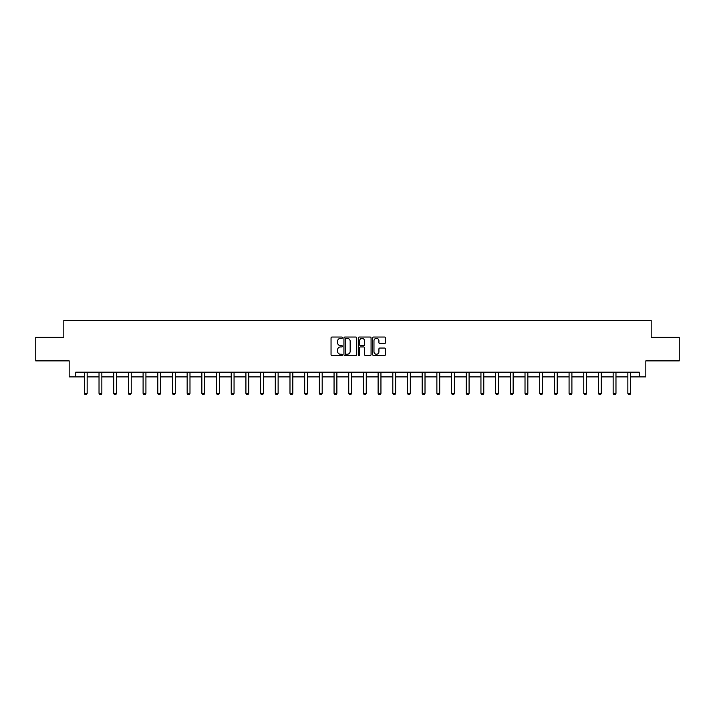 <?xml version="1.0" encoding="UTF-8"?>
<svg xmlns="http://www.w3.org/2000/svg" width="715" height="715" viewBox="0 0 715 715"><rect width="100%" height="100%" fill="white"/><g stroke="black" fill="none" stroke-linecap="round" stroke-linejoin="round"><path stroke-width="1.07" d="M342.431 337.686A0.643 0.643 0 0 0 341.788 337.042L331.966 337.042A0.921 0.921 0 0 0 331.045 337.963L331.045 354.604A0.921 0.921 0 0 0 331.966 355.525L341.788 355.525A0.643 0.643 0 0 0 342.431 354.881A0.643 0.643 0 0 0 341.788 354.238L340.519 354.238A2.958 2.958 0 0 1 337.56 351.28L337.56 349.894A2.958 2.958 0 0 1 340.519 346.936L341.788 346.936A0.643 0.643 0 0 0 342.431 346.283A0.643 0.643 0 0 0 341.788 345.64L340.519 345.64A2.958 2.958 0 0 1 337.56 342.682L337.56 341.296A2.958 2.958 0 0 1 340.519 338.338L341.788 338.338A0.643 0.643 0 0 0 342.431 337.686M384.509 343.558A0.921 0.921 0 0 0 385.439 342.637L385.439 337.963A0.921 0.921 0 0 0 384.509 337.042L373.605 337.042A0.921 0.921 0 0 0 372.685 337.963L372.685 354.604A0.921 0.921 0 0 0 373.605 355.525L384.509 355.525A0.921 0.921 0 0 0 385.439 354.604L385.439 348.965A0.921 0.921 0 0 0 384.509 348.044L379.844 348.044A0.921 0.921 0 0 0 378.923 348.965L378.923 351.762A2.476 2.476 0 0 1 376.447 354.238A2.476 2.476 0 0 1 373.972 351.762L373.972 340.805A2.476 2.476 0 0 1 376.447 338.338A2.476 2.476 0 0 1 378.923 340.805L378.923 342.637A0.921 0.921 0 0 0 379.844 343.558L384.509 343.558M75.772 376.885L75.772 372.175L639.228 372.175L639.228 376.885L645.824 376.885L645.824 360.878L679.25 360.878L679.25 337.337L651.186 337.337L651.186 320.392L63.814 320.392L63.814 337.337L35.75 337.337L35.75 360.878L69.176 360.878L69.176 376.885L84.334 376.885M356.696 337.963A0.921 0.921 0 0 0 355.766 337.042L344.862 337.042A0.921 0.921 0 0 0 343.933 337.963L343.933 354.604A0.921 0.921 0 0 0 344.862 355.525L355.766 355.525A0.921 0.921 0 0 0 356.696 354.604L356.696 337.963M359.234 337.042L370.138 337.042A0.921 0.921 0 0 1 371.067 337.963L371.067 354.604A0.921 0.921 0 0 1 370.138 355.525L365.472 355.525A0.921 0.921 0 0 1 364.552 354.604L364.552 347.856A0.921 0.921 0 0 0 363.622 346.936L360.53 346.936A0.921 0.921 0 0 0 359.6 347.856L359.6 354.881A0.643 0.643 0 0 1 358.957 355.525A0.643 0.643 0 0 1 358.304 354.881L358.304 337.963A0.921 0.921 0 0 1 359.234 337.042M87.159 376.885L99.028 376.885M101.852 376.885L113.712 376.885M116.545 376.885L128.405 376.885M131.229 376.885L143.098 376.885M145.923 376.885L157.783 376.885M160.607 376.885L172.476 376.885M175.3 376.885L187.16 376.885M189.984 376.885L201.853 376.885M204.678 376.885L216.538 376.885M219.362 376.885L231.231 376.885M234.055 376.885L245.915 376.885M248.74 376.885L260.609 376.885M263.433 376.885L275.293 376.885M278.126 376.885L289.986 376.885M292.81 376.885L304.679 376.885M307.504 376.885L319.364 376.885M322.188 376.885L334.057 376.885M336.881 376.885L348.741 376.885M351.566 376.885L363.435 376.885M366.259 376.885L378.119 376.885M380.943 376.885L392.812 376.885M395.636 376.885L407.496 376.885M410.321 376.885L422.19 376.885M425.014 376.885L436.874 376.885M439.707 376.885L451.567 376.885M454.391 376.885L466.26 376.885M469.085 376.885L480.945 376.885M483.769 376.885L495.638 376.885M498.462 376.885L510.322 376.885M513.147 376.885L525.016 376.885M527.84 376.885L539.7 376.885M542.524 376.885L554.393 376.885M557.217 376.885L569.077 376.885M571.902 376.885L583.771 376.885M586.595 376.885L598.455 376.885M601.288 376.885L613.148 376.885M615.973 376.885L627.841 376.885M630.666 376.885L639.228 376.885M345.881 338.338A0.643 0.643 0 0 0 345.229 338.981L345.229 353.585A0.643 0.643 0 0 0 345.881 354.238L347.222 354.238A2.958 2.958 0 0 0 350.171 351.28L350.171 341.296A2.958 2.958 0 0 0 347.222 338.338L345.881 338.338M364.552 340.858A2.476 2.476 0 0 0 362.076 338.383A2.476 2.476 0 0 0 359.6 340.858L359.6 344.71A0.921 0.921 0 0 0 360.53 345.64L363.622 345.64A0.921 0.921 0 0 0 364.552 344.71L364.552 340.858M87.275 372.175L87.203 372.381A0.938 0.938 0 0 0 87.159 372.667L87.159 393.384L86.452 394.608L85.04 394.608L84.334 393.384L84.334 372.667A0.938 0.938 0 0 0 84.29 372.381L84.227 372.175M84.334 393.384L87.159 393.384M101.959 372.175L101.896 372.381A0.938 0.938 0 0 0 101.852 372.667L101.852 393.384L101.146 394.608L99.734 394.608L99.028 393.384L99.028 372.667A0.938 0.938 0 0 0 98.983 372.381L98.92 372.175M99.028 393.384L101.852 393.384M116.652 372.175L116.581 372.381A0.938 0.938 0 0 0 116.545 372.667L116.545 393.384L115.83 394.608L114.418 394.608L113.712 393.384L113.712 372.667A0.938 0.938 0 0 0 113.667 372.381L113.605 372.175M113.712 393.384L116.545 393.384M131.337 372.175L131.274 372.381A0.938 0.938 0 0 0 131.229 372.667L131.229 393.384L130.523 394.608L129.111 394.608L128.405 393.384L128.405 372.667A0.938 0.938 0 0 0 128.36 372.381L128.298 372.175M128.405 393.384L131.229 393.384M146.03 372.175L145.967 372.381A0.938 0.938 0 0 0 145.923 372.667L145.923 393.384L145.216 394.608L143.804 394.608L143.098 393.384L143.098 372.667A0.938 0.938 0 0 0 143.054 372.381L142.982 372.175M143.098 393.384L145.923 393.384M160.714 372.175L160.652 372.381A0.938 0.938 0 0 0 160.607 372.667L160.607 393.384L159.901 394.608L158.489 394.608L157.783 393.384L157.783 372.667A0.938 0.938 0 0 0 157.738 372.381L157.675 372.175M157.783 393.384L160.607 393.384M175.407 372.175L175.345 372.381A0.938 0.938 0 0 0 175.3 372.667L175.3 393.384L174.594 394.608L173.182 394.608L172.476 393.384L172.476 372.667A0.938 0.938 0 0 0 172.431 372.381L172.36 372.175M172.476 393.384L175.3 393.384M190.092 372.175L190.029 372.381A0.938 0.938 0 0 0 189.984 372.667L189.984 393.384L189.278 394.608L187.866 394.608L187.16 393.384L187.16 372.667A0.938 0.938 0 0 0 187.116 372.381L187.053 372.175M187.16 393.384L189.984 393.384M204.785 372.175L204.722 372.381A0.938 0.938 0 0 0 204.678 372.667L204.678 393.384L203.972 394.608L202.559 394.608L201.853 393.384L201.853 372.667A0.938 0.938 0 0 0 201.809 372.381L201.746 372.175M201.853 393.384L204.678 393.384M219.478 372.175L219.407 372.381A0.938 0.938 0 0 0 219.362 372.667L219.362 393.384L218.656 394.608L217.244 394.608L216.538 393.384L216.538 372.667A0.938 0.938 0 0 0 216.493 372.381L216.43 372.175M216.538 393.384L219.362 393.384M234.163 372.175L234.1 372.381A0.938 0.938 0 0 0 234.055 372.667L234.055 393.384L233.349 394.608L231.937 394.608L231.231 393.384L231.231 372.667A0.938 0.938 0 0 0 231.186 372.381L231.124 372.175M231.231 393.384L234.055 393.384M248.856 372.175L248.784 372.381A0.938 0.938 0 0 0 248.74 372.667L248.74 393.384L248.034 394.608L246.621 394.608L245.915 393.384L245.915 372.667A0.938 0.938 0 0 0 245.871 372.381L245.808 372.175M245.915 393.384L248.74 393.384M263.54 372.175L263.478 372.381A0.938 0.938 0 0 0 263.433 372.667L263.433 393.384L262.727 394.608L261.315 394.608L260.609 393.384L260.609 372.667A0.938 0.938 0 0 0 260.564 372.381L260.501 372.175M260.609 393.384L263.433 393.384M278.233 372.175L278.162 372.381A0.938 0.938 0 0 0 278.126 372.667L278.126 393.384L277.42 394.608L275.999 394.608L275.293 393.384L275.293 372.667A0.938 0.938 0 0 0 275.257 372.381L275.186 372.175M275.293 393.384L278.126 393.384M292.918 372.175L292.855 372.381A0.938 0.938 0 0 0 292.81 372.667L292.81 393.384L292.104 394.608L290.692 394.608L289.986 393.384L289.986 372.667A0.938 0.938 0 0 0 289.941 372.381L289.879 372.175M289.986 393.384L292.81 393.384M307.611 372.175L307.548 372.381A0.938 0.938 0 0 0 307.504 372.667L307.504 393.384L306.798 394.608L305.385 394.608L304.679 393.384L304.679 372.667A0.938 0.938 0 0 0 304.635 372.381L304.563 372.175M304.679 393.384L307.504 393.384M322.295 372.175L322.233 372.381A0.938 0.938 0 0 0 322.188 372.667L322.188 393.384L321.482 394.608L320.07 394.608L319.364 393.384L319.364 372.667A0.938 0.938 0 0 0 319.319 372.381L319.256 372.175M319.364 393.384L322.188 393.384M336.988 372.175L336.926 372.381A0.938 0.938 0 0 0 336.881 372.667L336.881 393.384L336.175 394.608L334.763 394.608L334.057 393.384L334.057 372.667A0.938 0.938 0 0 0 334.012 372.381L333.941 372.175M334.057 393.384L336.881 393.384M351.673 372.175L351.61 372.381A0.938 0.938 0 0 0 351.566 372.667L351.566 393.384L350.859 394.608L349.447 394.608L348.741 393.384L348.741 372.667A0.938 0.938 0 0 0 348.697 372.381L348.634 372.175M348.741 393.384L351.566 393.384M366.366 372.175L366.303 372.381A0.938 0.938 0 0 0 366.259 372.667L366.259 393.384L365.553 394.608L364.141 394.608L363.435 393.384L363.435 372.667A0.938 0.938 0 0 0 363.39 372.381L363.327 372.175M363.435 393.384L366.259 393.384M381.059 372.175L380.988 372.381A0.938 0.938 0 0 0 380.943 372.667L380.943 393.384L380.237 394.608L378.825 394.608L378.119 393.384L378.119 372.667A0.938 0.938 0 0 0 378.074 372.381L378.012 372.175M378.119 393.384L380.943 393.384M395.744 372.175L395.681 372.381A0.938 0.938 0 0 0 395.636 372.667L395.636 393.384L394.93 394.608L393.518 394.608L392.812 393.384L392.812 372.667A0.938 0.938 0 0 0 392.767 372.381L392.705 372.175M392.812 393.384L395.636 393.384M410.437 372.175L410.365 372.381A0.938 0.938 0 0 0 410.321 372.667L410.321 393.384L409.615 394.608L408.202 394.608L407.496 393.384L407.496 372.667A0.938 0.938 0 0 0 407.452 372.381L407.389 372.175M407.496 393.384L410.321 393.384M425.121 372.175L425.059 372.381A0.938 0.938 0 0 0 425.014 372.667L425.014 393.384L424.308 394.608L422.896 394.608L422.19 393.384L422.19 372.667A0.938 0.938 0 0 0 422.145 372.381L422.082 372.175M422.19 393.384L425.014 393.384M439.814 372.175L439.743 372.381A0.938 0.938 0 0 0 439.707 372.667L439.707 393.384L439.001 394.608L437.58 394.608L436.874 393.384L436.874 372.667A0.938 0.938 0 0 0 436.838 372.381L436.767 372.175M436.874 393.384L439.707 393.384M454.499 372.175L454.436 372.381A0.938 0.938 0 0 0 454.391 372.667L454.391 393.384L453.685 394.608L452.273 394.608L451.567 393.384L451.567 372.667A0.938 0.938 0 0 0 451.523 372.381L451.46 372.175M451.567 393.384L454.391 393.384M469.192 372.175L469.129 372.381A0.938 0.938 0 0 0 469.085 372.667L469.085 393.384L468.379 394.608L466.967 394.608L466.26 393.384L466.26 372.667A0.938 0.938 0 0 0 466.216 372.381L466.144 372.175M466.26 393.384L469.085 393.384M483.876 372.175L483.814 372.381A0.938 0.938 0 0 0 483.769 372.667L483.769 393.384L483.063 394.608L481.651 394.608L480.945 393.384L480.945 372.667A0.938 0.938 0 0 0 480.9 372.381L480.838 372.175M480.945 393.384L483.769 393.384M498.57 372.175L498.507 372.381A0.938 0.938 0 0 0 498.462 372.667L498.462 393.384L497.756 394.608L496.344 394.608L495.638 393.384L495.638 372.667A0.938 0.938 0 0 0 495.593 372.381L495.522 372.175M495.638 393.384L498.462 393.384M513.254 372.175L513.191 372.381A0.938 0.938 0 0 0 513.147 372.667L513.147 393.384L512.441 394.608L511.028 394.608L510.322 393.384L510.322 372.667A0.938 0.938 0 0 0 510.278 372.381L510.215 372.175M510.322 393.384L513.147 393.384M527.947 372.175L527.885 372.381A0.938 0.938 0 0 0 527.84 372.667L527.84 393.384L527.134 394.608L525.722 394.608L525.016 393.384L525.016 372.667A0.938 0.938 0 0 0 524.971 372.381L524.908 372.175M525.016 393.384L527.84 393.384M542.64 372.175L542.569 372.381A0.938 0.938 0 0 0 542.524 372.667L542.524 393.384L541.818 394.608L540.406 394.608L539.7 393.384L539.7 372.667A0.938 0.938 0 0 0 539.655 372.381L539.593 372.175M539.7 393.384L542.524 393.384M557.325 372.175L557.262 372.381A0.938 0.938 0 0 0 557.217 372.667L557.217 393.384L556.511 394.608L555.099 394.608L554.393 393.384L554.393 372.667A0.938 0.938 0 0 0 554.348 372.381L554.286 372.175M554.393 393.384L557.217 393.384M572.018 372.175L571.946 372.381A0.938 0.938 0 0 0 571.902 372.667L571.902 393.384L571.196 394.608L569.784 394.608L569.077 393.384L569.077 372.667A0.938 0.938 0 0 0 569.033 372.381L568.97 372.175M569.077 393.384L571.902 393.384M586.702 372.175L586.64 372.381A0.938 0.938 0 0 0 586.595 372.667L586.595 393.384L585.889 394.608L584.477 394.608L583.771 393.384L583.771 372.667A0.938 0.938 0 0 0 583.726 372.381L583.663 372.175M583.771 393.384L586.595 393.384M601.395 372.175L601.333 372.381A0.938 0.938 0 0 0 601.288 372.667L601.288 393.384L600.582 394.608L599.17 394.608L598.455 393.384L598.455 372.667A0.938 0.938 0 0 0 598.419 372.381L598.348 372.175M598.455 393.384L601.288 393.384M616.08 372.175L616.017 372.381A0.938 0.938 0 0 0 615.973 372.667L615.973 393.384L615.266 394.608L613.854 394.608L613.148 393.384L613.148 372.667A0.938 0.938 0 0 0 613.104 372.381L613.041 372.175M613.148 393.384L615.973 393.384M630.773 372.175L630.71 372.381A0.938 0.938 0 0 0 630.666 372.667L630.666 393.384L629.96 394.608L628.548 394.608L627.841 393.384L627.841 372.667A0.938 0.938 0 0 0 627.797 372.381L627.725 372.175M627.841 393.384L630.666 393.384"/></g></svg>
